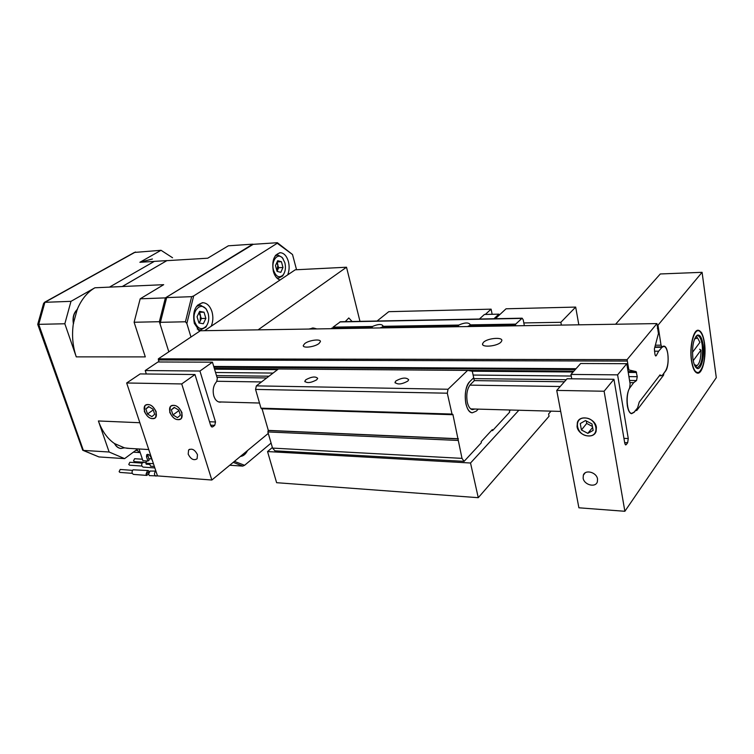 <?xml version="1.0" encoding="UTF-8"?>
<svg xmlns="http://www.w3.org/2000/svg" width="754" height="754" viewBox="0 0 754 754"><rect width="100%" height="100%" fill="white"/><g stroke="black" fill="none" stroke-linecap="round" stroke-linejoin="round"><path stroke-width="1.13" d="M469.912 381.477C462.57 387.773 464.492 412.645 472.287 412.806L476.339 411.09L478.262 409.12L476.339 411.09L472.287 412.806C469.337 412.212 467.197 409.168 465.868 403.663C464.332 394.135 465.68 386.736 469.912 381.477L473.701 377.754L469.912 381.477M474.803 409.026L472.456 409.648C470.11 409.168 468.404 406.745 467.348 402.372L467.282 402.061C466.057 394.502 467.131 388.621 470.487 384.436L474.323 380.657L472.428 371.835L471.985 371.175L467.621 370.402L448.036 389.252L447.301 393.202L452.004 414.059L452.9 414.446L462.004 458.366L464.096 461.363L274.927 450.826L272.543 448.102L267.858 431.938L268.32 430.402L262.072 408.772M332.863 328.094L333.07 327.142L372.438 326.491C377.867 324.154 381.345 323.881 382.891 325.681L382.58 326.322L458.734 325.059C464.539 322.542 468.319 322.316 470.072 324.38L469.874 324.88L515.698 324.116L522.154 318.188L523.21 319.809L524.35 325.671M469.789 325.907L469.874 324.88M458.734 325.059L458.309 326.708M382.476 327.302L382.58 326.322M372.438 326.491L372.014 328.056M305.879 379.705C311.666 376.642 315.606 376.199 317.688 378.367L316.652 379.856C310.855 382.928 306.906 383.39 304.814 381.213L305.879 379.705M395.897 380.93C402.052 377.594 406.302 377.207 408.677 379.752L407.82 381.09C401.665 384.436 397.396 384.842 395.021 382.297L395.897 380.93M515.406 325.813L515.698 324.116M467.527 326.557L468.715 325.916L514.596 325.191L515.302 325.813M457.348 326.718L457.565 326.096L381.354 327.321L380.157 327.933M370.893 328.075L371.204 327.481L331.798 328.113L331.025 328.697M513.917 325.832L514.596 325.191M458.206 326.708L457.565 326.096M333.07 327.142L340.459 321.741L522.032 318.188M371.901 328.056L371.204 327.481M261.855 408.64L260.988 408.168L255.559 389.413L256.369 385.869L278.424 368.979L467.621 370.402M510.505 410.016L509.431 411.175L509.638 412.184L492.588 430.591L491.467 430.553M492.588 430.591L492.362 429.582L481.146 441.674L481.363 442.711L464.096 461.363M268.32 430.402L458.375 438.734M523.813 322.929L560.863 322.297L575.679 307.085L506.057 308.791L495.359 318.716M272.364 447.499L267.547 451.561L470.524 463.013L478.262 497.687L549.044 416.265L548.601 413.946L551.042 411.147M518.865 410.251L470.524 463.013M377.066 321.025L388.772 311.675L491.108 309.159L485.293 314.446M492.155 314.295L491.108 309.159M578.827 324.814L575.679 307.085M267.547 451.561L276.614 482.692L478.262 497.687M561.372 325.087L560.863 322.297M500.92 342.165C497.009 346.378 481.429 347.735 482.56 343.805L483.502 342.297C487.461 338.131 502.88 336.774 501.815 340.714L500.92 342.165M319.017 343.494C314.814 347 302.59 348.536 303.297 345.483L304.72 343.598C308.961 340.12 321.063 338.603 320.393 341.656L319.017 343.494M661.088 375.907L660.061 374.861L639.232 402.08L637.592 407.895L634.086 412.165L631.635 413.39C626.678 413.296 625.424 393.202 630.052 387.584L633.671 382.674L636.546 380.544L637.253 376.689L636.122 371.618L628.836 369.931L627.102 359.63L656.951 323.589L658.431 333.579L654.387 348.848L654.953 354.427L655.754 355.992L656.348 355.52L658.638 351.194L661.993 347.292L663.954 346.34C665.754 346.812 667.045 349.338 667.808 353.937C668.61 361.119 667.865 366.755 665.556 370.845L662.474 375.2L659.269 375.897M656.951 323.589L200.357 330.752L158.331 358.847L627.102 359.63M158.943 361.977L158.331 358.847M633.671 382.674L629.901 382.617M564.407 381.778L474.323 380.619M266.709 377.952L217.001 377.311M658.638 351.194L654.453 351.204M657.95 328.546L657.375 328.555M197.473 454.709C194.843 449.61 191.874 448.055 188.585 450.034L188.198 454.153C190.837 459.252 193.806 460.798 197.096 458.781L197.473 454.709M181.997 412.73C178.604 406.01 174.721 403.927 170.357 406.463L169.735 412.297C173.147 419.017 177.039 421.081 181.403 418.489L181.997 412.73M156.21 411.825C152.911 405.294 149.151 403.211 144.938 405.567L144.344 411.401C147.671 417.942 151.431 419.997 155.644 417.593L156.21 411.825M345.238 321.647L348.791 317.962L352.109 321.515M316.84 328.923L313.541 328.037L308.857 329.046M146.333 373.993L145.211 370.544L157.963 361.977L212.449 362.174L217.331 378.385L216.69 381.571C213.382 385.294 212.421 390.091 213.816 395.954C215.06 399.677 217.029 401.75 219.725 402.174L221.638 401.986M212.449 362.174L199.933 371.043L215.521 421.986L214.73 425.331L210.573 425.152M211.327 426.679L212.892 426.745L214.73 425.331M212.892 426.745L212.025 427.018L210.734 425.671L194.984 374.54L181.723 383.937L211.836 480.025L268.283 433.399M359.978 321.355L346.51 267.227L258.094 329.847M194.984 374.54L140.178 373.918L126.672 382.985L157.492 475.906L211.836 480.025M346.51 267.227L295.248 269.8L204.57 330.686M145.211 370.544L199.933 371.043M126.672 382.985L181.723 383.937M211.177 326.256C213.099 321.722 213.373 316.897 211.987 311.779C210.159 306.228 207.227 303.202 203.175 302.712C195.239 304.475 192.289 311.364 194.325 323.391L199.678 331.204M287.679 274.88C289.329 270.78 289.574 266.332 288.396 261.534C286.756 256.068 284.126 253.118 280.497 252.713C274.013 254.371 271.638 260.611 273.353 271.431C274.767 276.171 277.01 279.018 280.092 279.979M296.548 269.734L292.514 254.522L277.359 242.713L253.231 244.324L166.954 296.916L166.662 297.594L191.657 296.671L185.437 321.779L160.404 322.316L166.662 297.594M233.25 462.334L242.713 466.104L229.725 465.246M160.404 322.316L160.084 324.05L168.821 351.835L159.348 321.704L134.118 322.26L145.296 356.896L76.267 356.868C72.657 346.143 71.687 335.03 73.374 323.541L77.219 309.47C81.404 299.423 87.304 292.194 94.91 287.783L122.299 286.548L166.926 260.611L154.353 261.365L109.519 287.095L163.684 284.682L140.187 298.81L165.39 297.887L159.348 321.704M240.375 456.453C243.288 456.161 245.672 454.191 247.529 450.543M292.514 254.522L277.255 243.259L193.674 295.926L186.851 323.504L190.979 337.019M234.428 461.363L244.588 465.303L271.082 443.079M277.359 242.713L277.255 243.259M185.437 321.779L186.851 323.504M193.674 295.926L191.657 296.671M242.713 466.104L244.588 465.303M152.553 418.64C160.121 419.299 155.315 404.455 147.954 404.559C140.423 404.021 145.268 418.687 152.553 418.64M154.683 414.266L153.034 409.205L148.604 406.557L145.842 408.97L147.492 414.003L151.903 416.651L154.683 414.266M153.26 409.893L147.492 414.003M148.953 406.764L145.842 408.97M178.114 419.648C185.927 420.327 181.177 405.247 173.561 405.35C165.786 404.794 170.583 419.695 178.114 419.648M180.385 415.209L178.755 410.072L174.212 407.377L171.318 409.827L172.958 414.936L177.473 417.631L180.385 415.209M178.915 410.581L172.958 414.936M174.476 407.537L171.318 409.827M277.048 271.317L278.669 267.708L276.831 262.599M276.501 277.623L278.462 278.16L282.637 275.973L284.07 273.476M273.542 270.281C276.058 276.869 279.263 278.414 283.155 274.908C285.408 271.694 285.983 267.67 284.889 262.835L282.75 258.405C277.943 251.789 270.705 260.978 273.542 270.281M280.818 272.335L277.067 271.393L275.483 265.568L277.679 260.705L281.421 261.695L282.986 267.491L280.818 272.335M283.268 259.112L282.184 257.472L277.887 254.993L275.267 255.776M277.123 261.93L281.421 261.695M276.991 271.11L277.887 264.824L277.114 261.968M278.669 267.708L282.986 267.491M199.263 323.023L201.412 318.49L198.962 312.769M197.199 328.97L200.281 330.092L205.899 327.142L207.765 323.504M194.786 321.967C197.887 329.13 201.733 330.497 206.342 326.086C208.773 322.467 209.358 318.179 208.104 313.23L206.436 309.64C201.082 300.959 191.158 311.27 194.786 321.967M203.344 323.749L198.933 322.966L197.058 316.755L199.621 311.364L204.032 312.203L205.88 318.386L203.344 323.749M207.397 311.345L206.002 308.697L200.423 305.078L196.502 306.378M199.197 312.26L204.032 312.203M198.886 322.825L200.14 321.157L200.489 315.408L199.565 312.326M201.412 318.49L205.88 318.386M597.536 479.016C596.65 472.202 585.085 469.158 583.332 475.218L583.134 478.14C584.039 484.935 595.632 487.998 597.356 481.834L597.536 479.016M596.414 427.32C595.236 418.093 579.967 414.191 577.394 422.353L577.046 426.632C578.261 435.831 593.587 439.752 596.103 431.401L596.414 427.32M704.481 342.995C703.312 335.285 701.305 331.053 698.468 330.29C693.473 328.97 689.279 346.831 691.465 360.685C692.672 368.272 694.66 372.419 697.422 373.136C702.502 374.38 706.573 356.699 704.481 342.995M571.749 378.81L570.948 374.427L580.655 363.513L626.8 363.682L630.127 383.965L629.628 387.952C627.187 392.646 626.433 398.659 627.366 405.991C628.223 410.638 629.618 413.201 631.56 413.692L634.227 412.24L635.98 409.931L636.715 410.525L663.577 375.162L662.512 375.153M570.948 374.427L617.601 374.851L626.8 363.682M657.526 325.747L702.087 272.317L660.297 273.966L615.584 324.239M556.735 390.412L604.105 391.232L613.944 379.29L567.102 378.753L556.735 390.412L578.893 507.8L624.868 511.287L716.3 377.66L702.087 272.317M604.105 391.232L624.868 511.287M655.349 345.209L661.022 345.172L658.072 325.737M661.022 345.172L661.899 346.915L663.954 346.133C668.628 346.199 669.788 366.199 665.443 371.232L663.859 373.305L663.577 375.162M623.935 438.366L628.27 438.536L617.601 374.851M628.27 438.536L627.658 442.739L624.651 442.617M625.179 444.521L626.31 444.568L627.658 442.739M626.31 444.568L625.679 444.926L624.764 443.267L613.944 379.29M692.917 358.725C691.889 346.765 693.331 338.914 697.252 335.162C699.966 334.352 701.917 337.594 703.105 344.87C704.971 356.896 700.711 371.92 696.451 367.952C694.811 366.529 693.633 363.447 692.917 358.725M695.706 367.179L696.922 367.801C701.38 365.869 703.152 358.32 702.228 345.153C701.343 339.385 699.835 336.209 697.714 335.643L695.98 336.275M691.635 360.459C693.152 369.403 695.556 373.371 698.864 372.344C703.746 367.688 705.565 357.98 704.321 343.221C703.444 337.217 701.965 333.306 699.863 331.477C694.66 326.52 689.213 345.285 691.635 360.459M588.299 435.887C600.523 436.849 597.206 417.961 585.057 417.999C572.861 417.245 576.329 435.859 588.299 435.887M593.144 430.393L591.994 423.965L585.519 420.543L580.241 423.569L581.419 429.959L587.837 433.371L593.144 430.393M592.606 427.414L587.837 433.371M581.419 429.959L586.706 423.446L592.437 426.472M586.706 423.446L586.254 420.93M499.431 314.946L498.912 314.145L493.945 318.744M498.912 314.145L484.417 314.465L479.393 319.027M692.474 352.363L699.91 342.354L697.639 338.075L694.575 338.838M694.349 364.625L696.969 365.643C699.637 363.551 700.984 358.367 700.984 350.101L699.608 349.234M693.246 360.666L700.984 350.101M44.392 302.382L134.372 252.449L161.036 250.29L139.876 262.288L152.431 258.999M166.917 260.658L207.708 258.207L228.368 245.795L252.76 244.164L165.39 297.887M135.522 251.996L44.901 302.307L70.98 301.346L94.91 287.783M152.676 461.391L150.809 457.056C149.603 454.7 148.236 453.917 146.7 454.728L146.502 456.773L147.925 461.071L142.93 460.741L138.99 448.979M37.728 324.361L43.619 303.362L44.901 302.307L38.727 324.333L83.364 450.402L82.742 450.261L98.944 456.933L124.608 458.63L109.132 452.014L98.406 420.968L139.858 422.73M137.756 448.903L124.608 458.63M140.187 298.81L134.118 322.26M82.742 450.261L37.719 324.361L64.835 323.768L70.98 301.346M98.944 456.933L83.364 450.402L109.132 452.014M76.267 356.868L64.835 323.768M114.702 443.578C116.229 446.472 118.284 448.102 120.857 448.46L124.438 447.838L114.504 443.569C107.388 438.649 102.026 431.118 98.406 420.968M129.509 448.413L124.391 447.857M114.504 443.569C116.022 446.462 118.076 448.083 120.649 448.451L121.092 448.489M77.219 309.47C73.675 312.929 72.393 317.623 73.374 323.541M161.036 250.29L172.562 257.755M140.14 452.409L139.217 452.532L136.813 449.601M147.925 461.071L149.16 460.138L147.643 454.323M122.252 286.52L166.926 260.611M73.59 323.541C72.61 317.613 73.883 312.919 77.426 309.46M151.413 458.875L148.679 458.696M153.439 463.71L145.88 463.192L146.559 460.977M154.353 466.443L150.498 466.17L149.923 464.464L146.219 464.21L145.88 463.192M149.094 472.372L148.378 470.553L147.416 470.845L146.069 474.096L146.813 475.416L148.708 473.748M133.59 474.407L133.477 474.398C131.743 473.333 131.592 471.806 133.015 469.799L148.378 470.543M119.971 472.419L119.113 471.655L120.225 469.459L132.506 470.364M149.386 475.604L148.623 474.172L150.008 471.043L155.889 471.09M143.213 467.103L143.1 467.103C141.384 466.047 141.224 464.521 142.629 462.532L146.116 462.409M129.622 465.19L128.764 464.426L129.858 462.268L142.12 463.097M146.408 461.476L146.408 460.967M134.382 461.627L133.533 460.864L134.608 458.715L142.421 459.224M339.865 321.939L521.636 318.405M491.599 430.402L492.55 430.44M272.543 448.102L462.004 458.366M267.858 431.938L457.961 440.44M268.179 430.525L458.243 438.875M260.988 408.168L452.004 414.059M255.559 389.413L447.301 393.202M256.369 385.869L448.036 389.252M661.993 347.292L654.783 347.321M627.064 361.062L158.302 359.96M628.374 369.036L627.677 369.036M576.037 368.706L213.731 366.444M628.836 369.931L627.818 369.922M575.264 369.573L213.947 367.16M636.122 371.618L628.091 371.552M573.86 371.147L214.343 368.461M636.583 372.495L628.233 372.429M573.115 371.995L472.032 371.194M277.538 369.658L214.551 369.158M637.253 376.689L628.921 376.604M571.249 376.039L473.126 375.058M273.071 373.07L215.559 372.504M636.546 380.544L629.552 380.459M566.245 379.714L473.889 378.621M268.989 376.199L216.483 375.586M560.203 386.51L469.865 385.134M261.478 381.948L216.945 381.27M656.348 355.52L655.273 355.52M209.527 421.74L215.521 421.986M636.197 410.506L636.715 410.525M139.876 262.288L154.259 261.421M137.105 450.477L135.729 450.402M147.727 455.85L146.502 456.773M149.188 471.693L146.069 474.096M156.003 476.113L155.88 476.104C154.165 475.02 154.014 473.465 155.428 471.429L155.918 471.175M261.515 408.753L452.475 414.7M395.021 382.297L395.181 382.985M304.814 381.213L304.974 381.797M482.56 343.805L482.749 344.71M303.297 345.483L303.476 346.161M663.482 346.35L662.86 346.35M631.635 413.39L630.702 413.362M560.693 411.411L470.76 408.913M259.499 403.032L218.537 401.901M189.565 449.271L188.585 450.034M313.541 328.037L312.137 328.056M202.081 302.74L203.175 302.712M279.611 252.769L280.497 252.713M277.076 278.217L278.462 278.16M283.155 274.908L282.637 275.973M282.75 258.405L282.184 257.472M275.776 255.116L277.142 255.041M198.274 330.129L200.281 330.092M206.342 326.086L205.899 327.142M206.436 309.64L206.002 308.697M197.51 305.172L199.499 305.116M585.104 472.909L583.332 475.218M663.482 346.133L663.954 346.133M654.887 346.944L661.899 346.915M696.602 335.841L697.252 335.162M698.864 372.344L698.213 373.013M697.714 335.643L697.196 335.653M699.863 331.477L699.241 330.827M695.838 367.292L696.451 367.952M697.639 338.075L695.961 336.293M696.969 365.643L695.612 367.047M126.785 448.253L148.745 449.554M139.217 452.532L133.335 452.164M146.813 475.416L133.477 474.398M132.252 473.342L119.905 472.409M158.01 475.944L149.386 475.614M154.843 467.932L143.1 467.103M141.893 466.057L129.556 465.19M143.364 462.24L134.316 461.627"/></g></svg>
